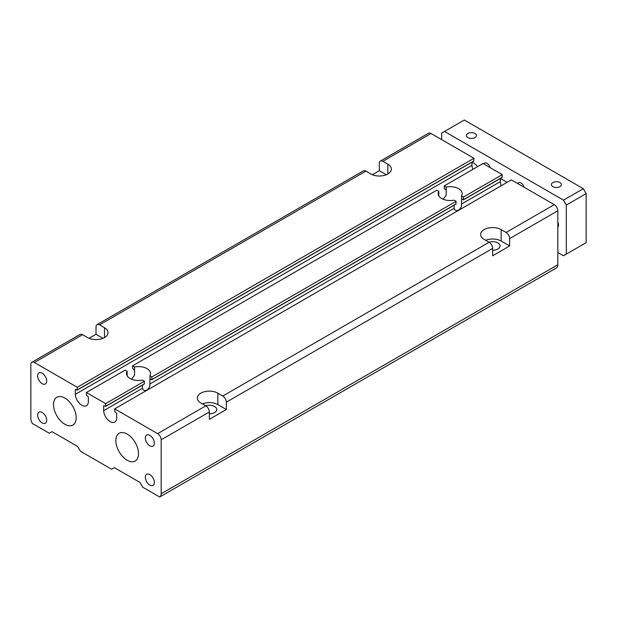 <?xml version="1.0" encoding="UTF-8"?>
<svg xmlns="http://www.w3.org/2000/svg" width="617" height="617" viewBox="0 0 617 617"><rect width="100%" height="100%" fill="white"/><g stroke="black" fill="none" stroke-linecap="round" stroke-linejoin="round"><path stroke-width="0.93" d="M89.049 338.301L96.013 334.283L96.013 326.925A5.005 2.892 60 0 1 97.046 324.627A5.005 2.892 60 0 1 99.553 324.874L104.512 327.743A12.024 6.941 180 0 1 108.037 332.648A12.024 6.941 180 0 1 100.61 339.057A12.024 6.941 180 0 1 87.514 337.553L82.555 334.692A5.005 2.892 -120 0 0 80.048 334.445L31.883 362.248A5.005 2.892 60 0 1 34.39 362.495L77.31 387.283L77.233 390.083L75.328 389.404L75.328 394.317A9.224 5.329 -120 0 0 79.485 403.402A9.224 5.329 -120 0 0 86.457 405.739A9.224 5.329 -120 0 0 88.362 401.837L88.362 396.932L86.38 395.135L86.38 392.512L105.646 403.634L105.561 406.441L103.664 405.762L103.664 410.667A9.224 5.329 -120 0 0 107.813 419.761A9.224 5.329 -120 0 0 114.793 422.097A9.224 5.329 -120 0 0 116.698 418.195L116.698 413.29L114.708 411.485L114.708 408.87L157.636 433.651A5.005 2.892 60 0 1 161.176 439.79L161.176 493.762A7.011 4.049 60 0 1 159.726 496.978A7.011 4.049 60 0 1 159.687 496.993L142.758 487.222L140.013 482.455L114.346 467.64L111.592 469.228L80.434 451.235L77.68 446.477L52.013 431.653L49.267 433.242L32.339 423.47A7.011 4.049 60 0 1 30.85 418.519L30.85 364.547A5.005 2.892 60 0 1 31.883 362.248M372.367 174.734L379.332 170.708L379.332 163.351A5.005 2.892 60 0 1 380.365 161.06A5.005 2.892 60 0 1 382.872 161.307L387.831 164.168A12.024 6.941 180 0 1 391.348 169.073A12.024 6.941 180 0 1 383.928 175.49A12.024 6.941 180 0 1 370.832 173.986L365.873 171.117A5.005 2.892 -120 0 0 363.367 170.87L97.046 324.627M473.671 161.06L473.956 158.284L77.31 387.283M472.884 169.367A9.224 5.329 60 0 1 471.974 165.317L75.328 394.317M471.974 165.317L471.974 162.178M159.757 496.955L556.333 267.994A7.011 4.049 -120 0 0 556.364 267.979A7.011 4.049 -120 0 0 557.822 264.762L557.822 210.783A5.005 2.892 -120 0 0 554.274 204.651L511.354 179.871L114.708 408.87M473.956 158.284L431.036 133.496A5.005 2.892 -120 0 0 428.53 133.249L380.365 161.06M138.509 453.688A16.027 9.255 60 0 1 135.192 461.03A16.027 9.255 60 0 1 122.837 456.734A16.027 9.255 60 0 1 115.842 440.607A16.027 9.255 60 0 1 119.166 433.265A16.027 9.255 60 0 1 131.514 437.561A16.027 9.255 60 0 1 138.509 453.688M76.184 417.701A16.027 9.255 60 0 1 72.86 425.044A16.027 9.255 60 0 1 60.512 420.748A16.027 9.255 60 0 1 53.517 404.621A16.027 9.255 60 0 1 56.833 397.279A16.027 9.255 60 0 1 69.181 401.574A16.027 9.255 60 0 1 76.184 417.701M222.799 396.029A5.005 2.892 60 0 1 226.339 402.168L226.339 409.526L209.34 419.336L209.34 411.979A5.005 2.892 -120 0 0 205.8 405.847L200.841 402.986A12.024 6.941 180 0 1 197.317 398.073A12.024 6.941 180 0 1 204.736 391.664A12.024 6.941 180 0 1 217.84 393.168L222.799 396.029L489.111 242.273L484.16 239.411A12.024 6.941 180 0 1 480.635 234.506A12.024 6.941 180 0 1 488.055 228.089A12.024 6.941 180 0 1 501.158 229.593L506.11 232.462A5.005 2.892 60 0 1 509.657 238.594L509.657 245.952L492.659 255.77L492.659 248.404A5.005 2.892 -120 0 0 489.111 242.273M443.207 199.276L446.214 195.234L446.214 190.329L444.232 188.532L444.232 185.91L446.214 187.059L446.214 190.329M131.56 379.2L134.568 375.167L134.568 370.254L132.586 368.457L132.586 365.842L134.568 366.984A12.024 6.941 180 0 1 147.008 368.634A12.024 6.941 180 0 1 150.533 373.54A12.024 6.941 180 0 1 149.862 375.815L151.851 376.964L151.767 379.763L149.862 379.085L149.862 383.998C150.509 389.288 143.776 393.176 142.458 388.27L103.664 410.667M455.801 204.096L456.086 201.312L454.104 200.17A12.024 6.941 180 0 1 438.139 193.615A12.024 6.941 180 0 1 438.803 191.332L438.803 195.89M501.22 185.725A9.224 5.329 60 0 1 500.302 181.668L461.516 204.065C462.156 209.364 455.423 213.251 454.104 208.345L149.862 383.998M454.104 208.345L454.104 205.206M456.086 201.312L151.851 376.964M438.803 191.332L436.821 190.19L132.586 365.842M102.977 338.301L96.013 334.283M226.339 409.526L217.84 404.621A12.024 6.941 0 0 0 202.376 403.873M205.708 405.793A7.412 4.28 180 0 1 214.577 406.503A7.412 4.28 180 0 1 216.752 409.526A7.412 4.28 180 0 1 209.34 413.806M42.18 422.938A6.409 3.702 60 0 1 37.992 417.293A6.409 3.702 60 0 1 38.979 412.156A6.409 3.702 60 0 1 42.18 412.472A6.409 3.702 60 0 1 46.368 418.118A6.409 3.702 60 0 1 45.388 423.254A6.409 3.702 60 0 1 42.18 422.938M144.154 384.021L144.44 381.237L142.458 380.095A12.024 6.941 180 0 1 126.493 373.54A12.024 6.941 180 0 1 127.156 371.264L127.156 375.815M149.846 485.093A6.409 3.702 60 0 1 145.658 479.448A6.409 3.702 60 0 1 146.638 474.311A6.409 3.702 60 0 1 149.846 474.627A6.409 3.702 60 0 1 154.034 480.273A6.409 3.702 60 0 1 153.047 485.417A6.409 3.702 60 0 1 149.846 485.093M42.18 373.216A6.409 3.702 60 0 1 46.368 378.861A6.409 3.702 60 0 1 45.388 383.998A6.409 3.702 60 0 1 42.18 383.681A6.409 3.702 60 0 1 37.992 378.036A6.409 3.702 60 0 1 38.979 372.892A6.409 3.702 60 0 1 42.18 373.216M149.846 435.371A6.409 3.702 60 0 1 154.034 441.016A6.409 3.702 60 0 1 153.047 446.153A6.409 3.702 60 0 1 149.846 445.836A6.409 3.702 60 0 1 145.658 440.191A6.409 3.702 60 0 1 146.638 435.054A6.409 3.702 60 0 1 149.846 435.371M142.458 388.27L142.458 385.139M144.44 381.237L105.646 403.634M127.156 371.264L125.174 370.115L86.38 392.512M143.776 390.199A12.024 6.941 180 0 1 144.764 390.515M150.147 378.923L149.862 375.815M134.568 366.984L134.568 370.254M507.105 182.323L500.426 178.467M489.026 242.226A7.412 4.28 180 0 1 497.896 242.928A7.412 4.28 180 0 1 500.071 245.952A7.412 4.28 180 0 1 492.659 250.232M502.007 177.418L502.292 174.634L463.498 197.031L463.413 199.831L461.516 199.16L461.516 204.065M509.657 245.952L501.158 241.046A12.024 6.941 0 0 0 485.695 240.298M502.292 174.634L483.026 163.513L444.232 185.91M446.214 187.059A12.024 6.941 180 0 1 458.655 188.702A12.024 6.941 180 0 1 462.179 193.615A12.024 6.941 180 0 1 461.516 195.89L463.498 197.031M500.302 181.668L500.302 178.537M455.423 210.274A12.024 6.941 180 0 1 456.41 210.582M461.794 198.998L461.516 195.89M386.296 174.734L379.332 170.708M472.067 162.124A16.027 9.255 60 0 1 477.681 166.598M467.863 137.591A5.005 2.892 180 0 1 466.398 135.547A5.005 2.892 180 0 1 469.491 132.871A5.005 2.892 180 0 1 474.951 133.496A5.005 2.892 180 0 1 476.417 135.547A5.005 2.892 180 0 1 473.324 138.216A5.005 2.892 180 0 1 467.863 137.591M552.863 186.658A5.005 2.892 180 0 1 551.39 184.614A5.005 2.892 180 0 1 554.482 181.946A5.005 2.892 180 0 1 559.943 182.57A5.005 2.892 180 0 1 561.408 184.614A5.005 2.892 180 0 1 558.316 187.29A5.005 2.892 180 0 1 552.863 186.658M517.74 183.558A5.005 2.892 60 0 1 518.481 182.732A5.005 2.892 60 0 1 520.987 182.979A5.005 2.892 60 0 1 524.234 187.306M557.822 222.236A5.005 2.892 60 0 1 557.822 227.141M483.743 163.929A5.005 2.892 60 0 1 484.484 163.104A5.005 2.892 60 0 1 486.99 163.351A5.005 2.892 60 0 1 490.237 167.677M583.32 188.702L464.323 120.006L444.495 131.452L563.483 200.155L583.32 188.702L586.15 193.615L586.15 242.682L563.483 255.77L557.822 252.5M441.656 139.635L441.656 133.087L444.495 131.452M563.483 200.155L566.321 205.06L566.321 254.135M566.321 205.06L586.15 193.615M365.873 171.117L99.553 324.874M473.956 160.898L77.31 389.898M557.822 264.762L161.176 493.762M82.555 334.692L34.39 362.495M431.036 133.496L382.872 161.307M492.659 248.404L226.339 402.168M209.34 411.979L161.176 439.79M557.822 210.783L509.657 238.594M554.274 204.651L506.11 232.462M205.8 405.847L157.636 433.651M456.086 203.926L151.851 379.578M144.44 383.859L105.646 406.256M217.84 393.168L217.84 404.621M104.512 327.743L104.512 337.553M502.292 177.256L463.498 199.653M501.158 229.593L501.158 241.046M387.831 164.168L387.831 173.986M473.871 161.083L77.233 390.083M556.364 267.979L159.726 496.978M456.002 204.111L151.767 379.763M144.355 384.044L105.561 406.441M502.207 177.441L463.413 199.831"/></g></svg>
